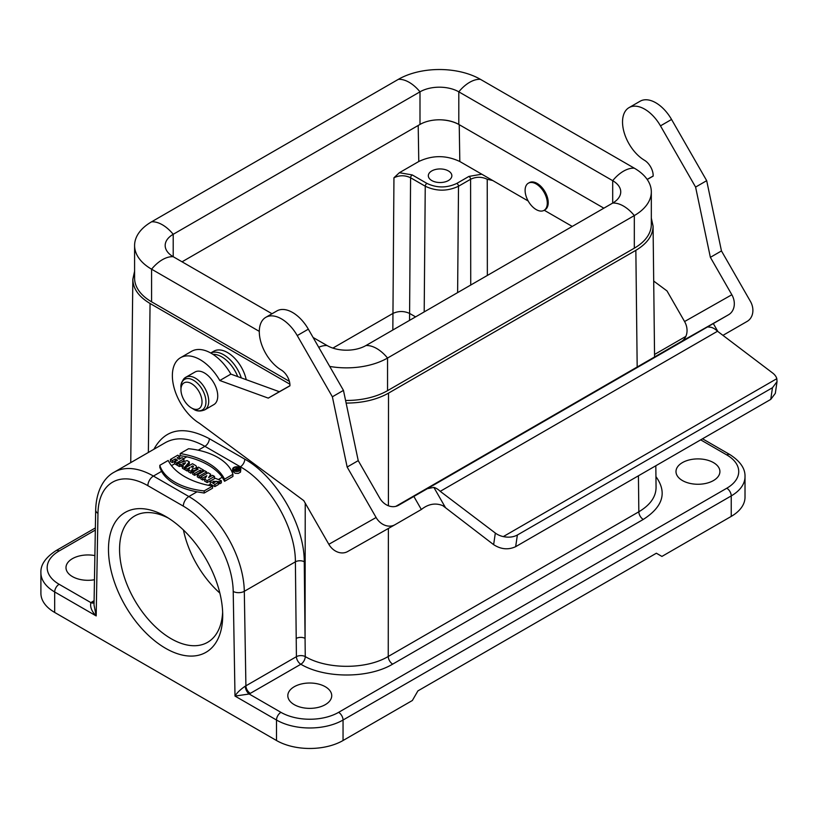 <?xml version="1.0" encoding="UTF-8"?>
<svg xmlns="http://www.w3.org/2000/svg" width="818" height="818" viewBox="0 0 818 818"><rect width="100%" height="100%" fill="white"/><g stroke="black" fill="none" stroke-linecap="round" stroke-linejoin="round"><path stroke-width="1.23" d="M717.887 331.525L713.306 323.56L707.58 326.893L711.139 327.312A15.685 9.059 60 0 1 717.519 331.249L772.601 372.977A15.685 10.348 -171.7 0 1 776.824 378.683L777.028 381.679L772.458 387.732L770.75 399.399L775.321 393.346M770.75 399.399L515.657 546.68L517.375 535.013L772.458 387.732M394.93 524.747A15.685 12.802 -119.5 0 1 376.106 517.508L328.836 544.297A15.685 12.802 60.5 0 0 347.66 551.536L394.93 524.747A15.685 12.802 -119.5 0 0 395.002 524.706L421.342 509.491C428.335 503.939 435.493 502.661 442.814 505.657L493.632 544.655C500.933 549.379 508.275 550.054 515.657 546.68M517.375 535.013C513.367 537.17 508.684 537.692 503.305 536.598A15.685 10.348 -171.7 0 1 495.33 533.06L440.237 491.332A15.685 9.059 -120 0 0 433.867 487.395L427.395 488.663L413.857 496.444L421.342 509.491M328.836 544.297L303.785 500.636L199.459 423.315A39.213 22.638 60 0 1 174.357 388.734A39.213 22.638 60 0 1 180.492 357.722L191.586 351.311A39.213 22.638 60 0 1 230.881 374.112L219.797 380.513L268.253 398.121L289.92 385.84A12.526 7.229 -120 0 0 281.198 369.951A31.37 18.108 60 0 1 260.932 342.292A31.37 18.108 60 0 1 265.799 317.333L276.893 310.932A31.37 18.108 60 0 1 308.335 329.173L343.458 390.39L358.233 460.636L379.705 498.05A15.685 12.802 60.5 0 0 398.53 505.289A15.685 12.802 60.5 0 0 398.601 505.248L413.857 496.444M713.306 323.56L728.562 314.756A15.685 12.802 60.5 0 0 731.844 294.746L684.574 321.535A15.685 12.802 -119.5 0 1 681.292 341.546L728.562 314.756M395.81 506.362L681.292 341.546M647.212 179.49L653.153 176.126A12.526 7.229 60 0 0 644.42 160.236A31.37 18.108 -120 0 1 624.165 132.577A31.37 18.108 -120 0 1 629.032 107.628A31.37 18.108 -120 0 1 660.474 125.86L695.597 187.087L710.372 257.333L731.844 294.746M653.705 281.065L667.007 290.932L684.574 321.535M710.372 257.333L721.466 250.932L750.423 301.392A15.685 12.802 -119.5 0 1 747.141 321.402L722.948 335.36M347.66 551.536A15.685 12.802 60.5 0 0 347.732 551.496L394.859 524.788M358.233 460.636L347.149 467.037L376.106 517.508M653.153 176.003L647.15 179.408M721.466 250.932L706.691 180.676L671.558 119.459A31.37 18.108 -120 0 0 640.116 101.227L629.032 107.628M440.237 491.332L717.519 331.249M503.305 536.598L776.824 378.683M695.597 187.087L706.691 180.676M230.881 374.112L279.347 391.71L289.93 385.718M183.099 379.889A18.824 10.869 60 0 1 185.574 377.374A18.824 10.869 60 0 1 185.614 377.354L195.062 371.996A18.824 10.869 60 0 1 213.866 382.926A18.824 10.869 60 0 1 213.846 404.613A18.824 10.869 60 0 1 213.805 404.644L213.887 404.593M279.347 391.71L268.253 398.121M265.799 317.333A31.37 18.108 60 0 1 297.241 335.574L332.374 396.791L347.149 467.037M343.458 390.39L332.374 396.791M180.492 357.722A39.213 22.638 60 0 1 219.797 380.513M544.226 210.246L572.252 226.433M289.388 381.362L151.586 301.811A58.037 33.507 0 0 1 134.592 278.11L134.592 245.502A58.037 33.507 0 0 1 151.586 221.811L398.366 79.336A58.037 33.507 0 0 1 480.432 79.336A31.37 18.108 120 0 0 458.806 91.831L458.806 124.438L603.868 208.181L459.225 124.673L459.818 161.514L528.162 200.983M492.733 180.522L487.231 179.265C481.69 176.627 476.137 176.627 470.595 179.265L458.509 186.238C447.426 191.453 436.331 191.443 425.248 186.218L410.585 177.751C405.043 175.113 399.491 175.124 393.949 177.772L399.378 172.71L412.252 174.929L426.914 183.396C436.894 188.109 446.873 188.109 456.853 183.385L468.929 176.412L481.782 174.193M528.356 183.191L529.297 182.649A15.685 9.059 60 0 1 547.385 197.261A15.685 9.059 60 0 1 544.982 209.817L544.042 210.359A15.685 9.059 60 0 1 528.356 201.31A15.685 9.059 60 0 1 528.356 183.191A15.685 9.059 60 0 1 546.444 197.803A15.685 9.059 60 0 1 544.042 210.359M134.592 271.239L132.833 279.255C132.997 288.652 138.743 296.729 150.062 303.488L289.899 384.215M238.866 469.481L239.725 470.094M208.334 485.299L210.41 484.092L210.022 481.137L215.236 478.244L221.351 480.749L221.351 482.855L219.756 483.775L218.426 482.569M219.081 479.092L222.261 477.252A64.561 37.27 0 0 0 186.811 456.792L183.641 458.612M174.643 461.873L176.637 463.019L183.958 458.796L181.954 457.64L179.295 459.184L177.077 457.896L179.745 456.362L177.741 455.207L170.42 459.44L172.424 460.585L175.308 458.929L177.526 460.207L174.643 461.873L174.643 463.796A78.426 45.276 -120 0 0 174.643 463.796L176.637 464.941L177.342 464.532M181.156 462.334L183.958 460.718L183.958 458.796M182.445 466.383L184.439 467.528L189.326 461.894L187.107 460.616L177.342 463.428L183.242 465.452L182.445 466.383L182.445 468.295L184.439 469.45L185.154 468.632M186.351 467.252L189.326 463.816L189.326 461.894M177.342 463.428L177.342 465.35L179.336 466.505L180.942 466.045L182.445 466.914M192.67 472.283L194.664 473.438L200.216 470.238L201.79 471.137L203.559 470.115L198.416 467.15L196.647 468.172L198.222 469.082L192.67 472.283L192.67 474.205L194.664 475.36L200.216 472.15L201.187 472.722M210.482 476.526L210.707 474.246L208.13 472.753L200.809 476.986L200.809 478.898L202.721 480.002L204.909 478.745M200.809 476.986L202.721 478.08L206.811 475.728L204.633 479.184L204.633 481.107L207.158 482.569L210.042 480.902M197.312 474.961L199.306 476.107L206.627 471.884L204.633 470.728L197.312 474.961L197.312 476.884L199.306 478.029L200.809 477.16M185.154 467.937L187.148 469.092L189.991 467.456L188.569 469.91L191.013 471.321L192.537 468.673A3.313 1.912 0 0 0 196.422 466.792A3.313 1.912 0 0 0 195.451 465.432L192.475 463.714L185.154 467.937L185.154 469.859L187.148 471.015L188.569 470.197M188.569 469.91L188.569 471.833L191.013 473.244L192.537 470.595A3.313 1.912 0 0 0 196.422 468.714L196.422 466.792M175.829 461.178A78.426 45.276 -120 0 0 175.308 460.902L172.424 462.559A78.426 45.276 -120 0 0 170.42 461.546L170.42 459.44M179.745 456.362L179.745 458.336L178.784 458.888M180.185 453.55L188.559 448.714A54.274 31.329 180 0 1 232.915 474.328L224.551 479.164A64.561 37.27 0 0 0 180.185 453.55L180.185 455.677L186.811 456.792M94.019 604.952L96.187 615.923L54.683 591.956L54.683 612.447L276.504 740.515L276.504 720.024L235.001 696.067C236.883 692.866 240.308 689.564 245.267 686.159A6.278 3.2 -114.8 0 0 249.183 694.012L235.001 696.067L233.212 591.434A70.583 40.747 -120 0 0 183.314 506.137A7.843 4.53 120 0 1 188.866 496.536A78.426 45.276 60 0 1 244.306 591.312L245.911 685.821L296.413 656.67L295.39 561.823C295.625 527.927 269.613 482.998 240.369 466.802L204.909 446.331C189.704 437.845 176.596 436.567 165.584 442.518L114.203 472.18A78.426 45.276 60 0 1 153.416 476.066L188.866 496.536L197.005 491.833L204.183 493.039L212.557 488.213L212.557 486.086A64.561 37.27 180 0 1 168.191 460.473L159.817 465.299L159.817 467.436L161.555 471.373A54.274 31.329 0 0 0 197.005 491.833M232.649 469.103L232.649 471.025A4.08 2.352 0 0 0 232.67 471.24L235.175 473.285L238.294 473.407L240.502 472.139L240.809 469.103A4.08 2.352 0 0 0 237.118 466.761A4.08 2.352 0 0 0 232.649 469.103A4.08 2.352 0 0 0 235.175 471.28A4.08 2.352 0 0 0 239.613 470.769A4.08 2.352 0 0 0 240.809 469.103M210.41 484.092L214.878 486.598L218.426 484.542L218.426 482.436L214.878 484.481L214.878 486.598M222.261 477.252L224.551 481.291L232.915 476.454L232.915 474.328M213.6 482.272L215.891 481.597M346.126 403.08C362.568 403.049 376.699 399.726 388.519 393.131L388.407 505.769M637.181 367.016L635.852 250.339L388.519 393.131M635.852 250.339C647.171 243.58 652.917 235.502 653.071 226.105L651.322 218.089M440.912 119.817C448.019 120.185 454.123 121.8 459.225 124.673M682.427 480.544A21.963 12.679 0 0 0 706.363 483.295A21.963 12.679 0 0 0 719.912 471.577A21.963 12.679 0 0 0 697.958 458.898A21.963 12.679 0 0 0 675.995 471.577A21.963 12.679 0 0 0 682.427 480.544M325.298 686.731A21.963 12.679 0 0 0 301.372 683.981A21.963 12.679 0 0 0 287.813 695.689A21.963 12.679 0 0 0 309.777 708.368A21.963 12.679 0 0 0 331.73 695.689A21.963 12.679 0 0 0 325.298 686.731M731.231 516.403L731.231 495.912A47.055 27.168 180 0 0 745.014 476.7L745.014 497.191A47.055 27.168 180 0 1 731.231 516.403L661.915 556.424L656.363 553.224L417.906 690.893L412.364 700.494L343.049 740.515A47.055 27.168 180 0 1 276.504 740.515M165.594 648.306A80.778 46.636 60 0 1 108.477 549.379A80.778 46.636 60 0 1 165.594 516.403A80.778 46.636 60 0 1 222.711 615.33A80.778 46.636 60 0 1 165.594 648.306M54.683 612.447A47.055 27.168 180 0 1 40.9 593.244L40.9 572.753A47.055 27.168 180 0 0 54.683 591.956A6.278 3.62 -60 0 1 59.121 584.277L90.88 602.61L94.101 600.678M219.848 593.07A72.935 42.107 60 0 1 183.447 530.013M168.436 518.121A72.935 42.107 -120 0 0 134.673 515.984A72.935 42.107 -120 0 0 123.487 574.43A72.935 42.107 -120 0 0 171.136 638.705A72.935 42.107 -120 0 0 207.608 642.314A72.935 42.107 -120 0 0 222.639 612.007M94.878 555.596A21.963 12.679 0 0 0 65.992 567.631A21.963 12.679 0 0 0 94.459 579.737M332.875 348.1L392.957 313.417L393.949 177.772M459.818 161.514C446.137 155.052 432.456 155.052 418.775 161.514L399.389 172.71M431.771 180.543A11.759 6.789 0 0 0 444.593 182.015A11.759 6.789 0 0 0 451.853 175.747A11.759 6.789 0 0 0 440.094 168.948A11.759 6.789 0 0 0 428.325 175.747A11.759 6.789 0 0 0 431.771 180.543M415.595 316.883L409.593 313.417L409.542 320.38M153.896 449.266C165.164 428.775 183.641 425.248 209.347 438.683L244.797 459.154C276.382 476.649 304.5 525.156 304.255 561.751L305.257 656.588C327.067 669.605 366.546 669.553 388.243 656.476L638.838 511.792C650.157 505.043 655.903 496.976 656.067 487.579L655.821 465.759M94.019 605.064L95.675 510.013A7.843 4.622 1 0 0 97.966 513.356L96.187 615.923C91.698 611.435 89.929 606.997 90.88 602.61A6.278 3.998 54.1 0 0 94.06 602.856M655.944 476.618C667.314 492.436 663.091 506.71 643.275 519.44L392.681 664.124C368.673 678.582 324.981 678.633 300.85 664.247A6.278 3.62 -120 0 1 296.413 656.67A6.278 3.528 179.4 0 1 305.257 656.588A6.278 3.609 -60.2 0 1 300.85 664.247L249.183 694.012L280.942 712.345A40.777 23.548 0 0 0 338.611 712.345L726.793 488.223A40.777 23.548 0 0 0 726.793 454.931L700.689 439.859M159.817 465.299A54.274 31.329 0 0 0 204.183 490.912L204.183 493.039M204.183 490.912L212.557 486.086M224.551 479.164L224.551 481.291M236.494 467.119A3.446 1.994 0 0 0 233.283 469.103A3.446 1.994 0 0 0 235.41 470.943A3.446 1.994 0 0 0 239.173 470.514A3.446 1.994 0 0 0 240.185 469.103A3.446 1.994 0 0 0 236.494 467.119M234.285 469.624A3.446 1.994 0 0 0 233.713 470.064M176.637 463.019L176.637 464.941M172.424 460.585L172.424 462.559M175.308 458.929L175.308 460.902M185.553 462.794L182.598 463.642L184.07 464.501L185.553 462.794M179.336 464.583L179.336 466.505M180.942 464.123L180.942 466.045M184.439 467.528L184.439 469.45M192.69 465.892L193.16 466.158A1.094 0.634 180 0 1 191.606 467.058L191.146 466.792L192.69 465.892L192.69 467.221M187.148 469.092L187.148 471.015M191.013 471.321L191.013 473.244M192.537 468.673L192.537 470.595M203.559 470.115L203.559 471.352M196.647 468.172L196.647 469.992M194.664 473.438L194.664 475.36M200.216 470.238L200.216 472.15M201.79 471.137L201.79 472.375M206.627 471.884L206.627 473.622M199.306 476.107L199.306 478.029M202.721 478.08L202.721 480.002M204.633 479.184L207.158 480.647L207.158 482.569M207.158 480.647L214.48 476.424L214.48 478.285M214.48 476.424L212.568 475.319L208.58 477.62L210.707 474.246M221.351 480.749L219.756 481.669L219.756 483.775M219.756 481.669L212.884 481.311L214.214 482.569L216.433 481.281L218.426 482.436M214.878 484.481L210.022 481.137M237.384 468.223L236.504 468.734L238.242 468.867L237.384 468.223L237.384 469.205M236.954 469.481L236.279 470.657L236.054 468.99L234.285 469.512L237.384 467.712L238.498 468.356A1.258 0.726 180 0 1 238.866 468.867A1.258 0.726 180 0 1 238.222 469.501A1.258 0.726 180 0 1 236.954 469.481L236.954 471.086M235.778 470.37L235.778 471.015M236.054 468.99L236.054 469.9M234.725 469.767L234.725 470.728M234.285 469.512L234.285 470.503M458.806 124.438A27.444 15.849 0 0 0 419.992 124.438L182.046 261.811M345.585 400.462A58.037 33.507 0 0 0 387.548 390.656L634.318 248.181L634.318 215.574A31.37 18.108 -120 0 0 612.692 203.079L365.922 345.554A27.444 15.849 0 0 1 327.108 345.554L313.089 337.466M329.705 366.423A58.037 33.507 0 0 0 387.548 358.039L634.318 215.574A58.037 33.507 180 0 0 651.322 191.882L651.322 224.49A58.037 33.507 180 0 1 634.318 248.181M134.592 245.502A58.037 33.507 0 0 0 151.586 269.194L259.306 331.382M480.432 79.336L634.318 168.181A31.37 18.108 120 0 0 612.692 180.676L458.806 91.831A27.444 15.849 0 0 0 419.992 91.831L173.212 234.296A27.444 15.849 0 0 0 165.175 245.502A27.444 15.849 0 0 0 173.212 256.709L272.016 313.754M634.318 168.181A58.037 33.507 180 0 1 651.322 191.882M612.692 180.676A27.444 15.849 180 0 1 620.739 191.882A27.444 15.849 180 0 1 612.692 203.079L612.692 180.676M213.846 404.613L204.817 409.828C200.359 411.607 196.565 411.362 193.447 409.092L191.494 407.957A14.898 8.599 -120 0 0 202.026 401.873A14.898 8.599 -120 0 0 191.494 383.622A14.898 8.599 -120 0 0 180.952 389.705A14.898 8.599 -120 0 0 191.494 407.957L193.447 409.092A17.669 10.205 -120 0 0 205.952 401.873A17.669 10.205 -120 0 0 193.447 380.227A17.669 10.205 -120 0 0 180.952 387.446L180.952 389.705M246.218 379.675A27.444 15.849 -120 0 0 213.815 351.208L210.727 352.987M495.33 533.06L493.632 544.655M445.421 507.528L433.867 487.395M427.395 488.663L707.642 326.873M660.474 125.86L671.558 119.459M308.335 329.173L297.241 335.574M487.231 179.265L487.354 275.451M470.728 285.053L470.595 179.265A2.352 1.36 60 0 0 468.929 176.412M150.062 303.488L148.365 452.466M296.218 638.439A6.278 3.528 -0.6 0 1 305.083 638.377L305.226 503.152M174.653 463.806L171.473 465.636M209.347 438.683A6.278 3.62 -60 0 1 204.909 446.331L198.212 450.207M161.555 471.373L153.416 476.066A7.843 4.53 120 0 0 147.864 485.677A70.583 40.747 -120 0 0 97.966 513.356M239.439 467.344L240.369 466.802A6.278 3.62 -60 0 0 244.797 459.154M231.923 471.679L232.67 471.24M304.255 561.751A6.278 3.528 -0.6 0 0 295.39 561.823L244.306 591.312A7.843 4.438 179 0 1 233.212 591.434M685.852 336.392L654.543 354.46M726.793 488.223A6.278 3.62 -120 0 1 731.231 495.912L343.049 720.024L343.049 740.515M388.376 528.459L388.243 656.476A6.278 3.62 -120 0 0 392.681 664.124M643.275 519.44A6.278 3.62 60 0 1 638.838 511.792L638.429 475.8M183.314 506.137L147.864 485.677M95.317 530.074L59.121 550.974A40.777 23.548 0 0 0 59.121 584.277M418.775 161.514L418.202 125.471M392.834 330.022L392.957 313.417C398.489 310.901 404.031 310.901 409.593 313.417L410.585 177.751A2.352 1.36 120 0 1 412.252 174.929M424.194 311.914L425.248 186.218A2.352 1.36 120 0 1 426.914 183.396M456.853 183.385A2.352 1.36 -120 0 1 458.509 186.238L457.62 292.619M338.611 712.345A6.278 3.62 -120 0 1 343.049 720.024A47.055 27.168 180 0 1 276.504 720.024A6.278 3.62 -60 0 1 280.942 712.345M245.267 686.159L245.911 685.821A6.278 3.62 -120 0 0 250.349 693.398M40.9 572.753C40.491 564.86 45.522 557.498 55.982 550.667A6.278 3.62 60 0 1 59.121 550.974M745.014 476.7C745.331 468.663 740.3 461.301 729.932 454.614A6.278 3.62 120 0 0 726.793 454.931M94.06 602.539A6.278 3.62 60 0 1 91.923 601.936M193.16 466.158L193.16 467.058M238.058 468.612L238.058 469.123M387.548 390.656L387.548 358.039A31.37 18.108 -120 0 0 365.922 345.554M318.734 347.292A31.37 18.108 -60 0 1 327.108 345.554M151.586 301.811L151.586 269.194A31.37 18.108 -60 0 1 173.212 256.709L173.212 234.296A31.37 18.108 60 0 0 151.586 221.811M398.366 79.336A31.37 18.108 60 0 1 419.992 91.831L419.992 124.438M204.817 409.828A18.824 10.869 -120 0 0 204.817 388.09A18.824 10.869 -120 0 0 186.003 377.231C182.23 380.206 180.543 383.611 180.952 387.446M237.721 376.597A26.299 15.184 -120 0 0 212.936 354.327M241.29 377.885A27.444 15.849 -120 0 0 210.768 353.018M777.028 381.669L775.321 393.325M132.833 279.255L130.737 462.63M653.071 226.105L654.574 356.975M95.675 510.013C96.279 488.929 105.307 476.812 114.203 472.18M55.982 550.667L95.358 527.937M729.932 454.614L702.519 438.796M238.866 468.867L238.866 470.667M195.042 372.006L186.003 377.231"/></g></svg>
